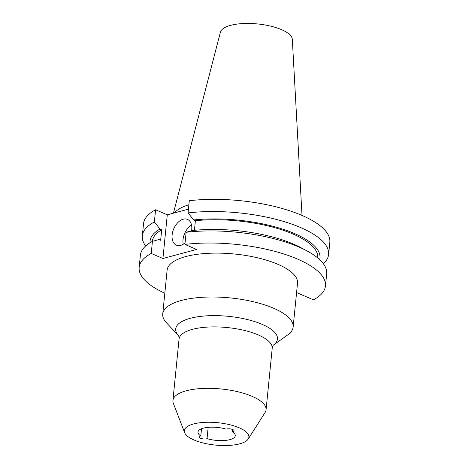 <?xml version="1.0" encoding="UTF-8"?>
<svg xmlns="http://www.w3.org/2000/svg" width="469" height="469" viewBox="0 0 469 469"><rect width="100%" height="100%" fill="white"/><g stroke="black" fill="none" stroke-linecap="round" stroke-linejoin="round"><path stroke-width="0.7" d="M232.442 431.838A4.42 1.536 -174.3 0 0 232.829 431.744A4.42 1.536 -174.3 0 0 234.084 430.829A4.42 1.536 -174.3 0 0 231.422 429.129A4.42 1.536 -174.3 0 0 226.545 429.035A4.42 1.536 -174.3 0 0 226.205 429.141A18.725 6.496 -174.3 0 0 197.994 432.043A18.725 6.496 -174.3 0 0 200.808 435.965A4.42 1.536 -174.3 0 0 200.421 436.053A4.42 1.536 -174.3 0 0 199.161 436.967A4.42 1.536 -174.3 0 0 201.828 438.673A4.42 1.536 -174.3 0 0 206.706 438.767A4.42 1.536 -174.3 0 0 207.046 438.656A18.725 6.496 -174.3 0 0 229.921 439.635A18.725 6.496 -174.3 0 0 235.256 435.76A18.725 6.496 -174.3 0 0 232.442 431.838L232.671 429.522M208.177 427.341L207.046 438.656M191.587 230.783A14.041 8.899 -66.7 0 0 187.494 219.404A14.041 8.899 -66.7 0 0 183.244 219.193A14.041 8.899 -66.7 0 0 172.703 231.838A14.041 8.899 -66.7 0 0 176.373 245.187A14.041 8.899 -66.7 0 0 180.624 245.398A14.041 8.899 -66.7 0 0 185.073 242.901M191.528 225.032A14.041 8.899 -66.7 0 0 183.232 244.255M302.007 215.429L292.316 39.355A36.183 12.552 -174.3 0 0 269.611 25.889A36.183 12.552 -174.3 0 0 230.596 25.349A36.183 12.552 -174.3 0 0 220.412 32.173L173.43 213.172M239.665 443.838A32.431 11.25 -174.3 0 0 248.218 439.002A32.431 11.25 -174.3 0 0 231.885 425.277A32.431 11.25 -174.3 0 0 193.586 423.958A32.431 11.25 -174.3 0 0 184.645 432.658A32.431 11.25 -174.3 0 0 206.501 443.744A32.431 11.25 -174.3 0 0 239.665 443.838M248.218 439.002L265.091 412.497A46.806 16.239 -174.3 0 0 266.07 409.783A46.806 16.239 -174.3 0 0 237.877 391.762A46.806 16.239 -174.3 0 0 186.246 390.788A46.806 16.239 -174.3 0 0 172.92 400.485A46.806 16.239 -174.3 0 0 173.342 403.34L184.645 432.658M287.685 334.948A65.525 22.735 -174.3 0 0 293.143 327.045A65.525 22.735 -174.3 0 0 253.676 301.813A65.525 22.735 -174.3 0 0 181.392 300.453A65.525 22.735 -174.3 0 0 162.737 314.025A65.525 22.735 -174.3 0 0 166.524 322.86L178.46 335.552A51.121 17.734 5.7 0 1 190.285 318.31A51.121 17.734 5.7 0 1 254.837 321.634A51.121 17.734 5.7 0 1 273.486 345.026L287.685 334.948M293.143 327.045L297.522 283.159A65.525 22.735 -174.3 0 0 258.056 257.921A65.525 22.735 -174.3 0 0 185.771 256.566A65.525 22.735 -174.3 0 0 167.116 270.138L162.737 314.025M142.312 235.866L143.532 223.672A93.612 32.478 -174.3 0 1 155.585 209.778L154.365 221.978A93.612 32.478 -174.3 0 0 142.312 235.866A93.612 32.478 -174.3 0 0 145.636 245.985M154.365 221.978L159.993 229.024L161.694 229.757L160.644 240.28L158.938 239.542L152.431 241.359L151.223 253.459A93.612 32.478 -174.3 0 0 139.17 267.348A93.612 32.478 -174.3 0 0 164.812 293.219M152.431 241.359A93.612 32.478 -174.3 0 0 140.378 255.247L139.17 267.348M159.993 229.024A85.387 29.623 -174.3 0 0 150.021 242.737M161.694 229.757A83.089 28.826 -174.3 0 0 152.343 241.342L152.337 241.406M328.611 254.462L329.83 242.262A93.612 32.478 -174.3 0 0 284.278 209.098A93.612 32.478 -174.3 0 0 189.283 200.726L188.069 212.92A93.612 32.478 -174.3 0 1 283.059 221.292A93.612 32.478 -174.3 0 1 328.611 254.462A93.612 32.478 -174.3 0 1 323.358 263.725M296.584 292.574L313.415 299.838A93.612 32.478 -174.3 0 0 325.468 285.943L326.676 273.843A93.612 32.478 -174.3 0 0 307.113 250.979A93.612 32.478 -174.3 0 0 186.134 232.302L184.927 244.408L196.617 249.449L162.919 258.501L167.281 214.825L188.444 209.139M325.468 285.943A93.612 32.478 -174.3 0 0 279.917 252.779A93.612 32.478 -174.3 0 0 184.927 244.408M155.585 209.778L167.281 214.825M151.223 253.459L162.919 258.501M319.7 259.674A85.387 29.623 -174.3 0 0 281.341 228.708A85.387 29.623 -174.3 0 0 193.691 219.967L188.069 212.92M317.695 257.915L317.701 257.844A83.089 28.826 -174.3 0 0 278.469 228.766A83.089 28.826 -174.3 0 0 195.397 220.706L193.691 219.967M194.436 230.308L195.397 220.706M307.113 250.979L301.092 247.743A85.387 29.623 -174.3 0 0 192.642 230.49L186.134 232.302M188.884 204.754A65.525 22.735 -174.3 0 0 174.45 212.897M200.808 435.965L201.529 428.748M273.538 344.961C273.105 345.184 272.659 346.315 272.202 348.356A46.806 16.239 -174.3 0 0 244.009 330.334A46.806 16.239 -174.3 0 0 192.378 329.361A46.806 16.239 -174.3 0 0 179.052 339.058L172.92 400.485M178.408 335.47C178.789 335.769 179.006 336.971 179.052 339.058M272.202 348.356L266.07 409.783"/></g></svg>
